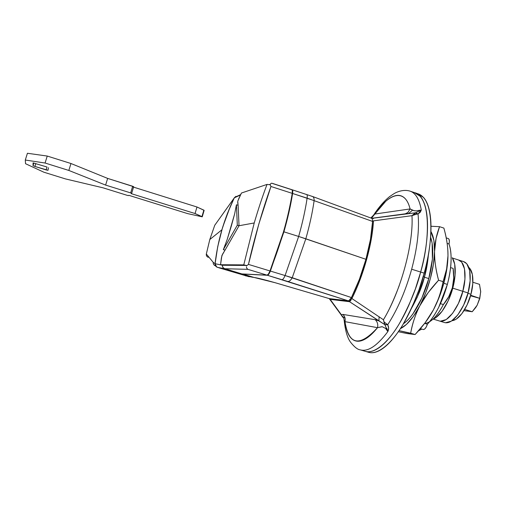 <?xml version="1.0" encoding="UTF-8"?>
<svg xmlns="http://www.w3.org/2000/svg" width="506" height="506" viewBox="0 0 506 506"><rect width="100%" height="100%" fill="white"/><g stroke="black" fill="none" stroke-linecap="round" stroke-linejoin="round"><path stroke-width="0.76" d="M422.725 278.319L424.635 271.482L422.719 278.332M409.98 191.11C415.584 192.894 419.36 199.212 421.308 210.066L420.214 212.305L418.045 213.956C419.487 229.376 417.361 247.795 411.663 269.217L420.65 272.045C432.08 230.9 428.342 195.765 414.857 192.729M432.87 319.273C442.775 315.295 450.663 297.016 452.8 287.971C455.103 279.805 457.127 265.049 452.25 257.693L454.717 264.214L455.09 275.074L452.8 287.971L452.377 287.737L452.8 287.971L448.196 300.766L442.067 311.329L435.438 317.958M424.907 323.473C430.998 322.562 437.159 316.263 443.389 304.561C447.494 299.666 450.492 294.062 452.377 287.737C453.907 281.336 454.154 274.891 453.098 268.395L450.599 267.598L453.098 268.395L453.724 278.117L452.377 287.737L448.733 296.699L443.389 304.561L440.46 303.657L443.389 304.561C439.942 311.241 436.286 316.282 432.421 319.672M412.479 192.28L414.496 192.622C433.098 198.295 428.202 247.807 420.65 272.045C416.881 287.446 409.797 304.612 399.411 323.53C388.962 341.354 374.927 354.282 365.294 351.335C374.927 354.282 388.962 341.354 399.411 323.53C409.797 304.612 416.881 287.446 420.65 272.045C423.781 260.489 425.85 249.502 426.862 239.085C427.855 228.699 427.747 219.794 426.539 212.381C425.325 205.006 423.193 199.636 420.144 196.265L414.281 192.552L420.144 196.265C423.193 199.636 425.325 205.006 426.539 212.381C427.747 219.794 427.855 228.699 426.862 239.085C425.85 249.502 423.781 260.489 420.65 272.045L415.363 288.97L408.918 305.093C404.231 315.542 399.24 324.498 393.94 331.955C388.652 339.368 383.542 344.725 378.608 348.033C373.687 351.303 369.336 352.423 365.541 351.398C369.336 352.423 373.687 351.303 378.608 348.033C383.542 344.725 388.652 339.368 393.94 331.955C399.24 324.498 404.231 315.542 408.918 305.093L415.363 288.97L420.65 272.045L411.663 269.217C405.641 290.798 397.659 309.299 387.716 324.719L388.646 328.211L387.83 331.62C377.147 345.851 367.988 351.942 360.348 349.886C367.988 351.942 377.147 345.851 387.83 331.62L385.717 328.508L382.353 326.768M382.175 326.737L377.508 327.679C359.621 347.211 348.773 345.2 344.972 321.645C345.642 327.104 346.901 331.506 348.748 334.864C350.601 338.223 352.979 340.26 355.889 340.981C358.805 341.689 362.119 340.93 365.819 338.71C369.532 336.465 373.428 332.79 377.508 327.679L344.972 321.645L344.023 319.862M409.594 190.996C401.46 188.763 393.87 193.773 394.041 193.646L389.652 196.581C384.117 201.008 378.741 207.213 373.523 215.183L370.835 217.991L374.857 214.025C389.259 192.615 405.154 188.27 410.081 208.94C408.829 203.886 406.982 200.237 404.547 197.985C402.118 195.746 399.278 194.936 396.04 195.556C392.808 196.183 389.373 198.093 385.743 201.293L374.857 214.025L410.081 208.94L414.098 210.724L416.425 210.857L421.308 210.066C419.272 198.795 415.287 192.419 409.354 190.933M381.897 326.705L377.508 327.679C378.216 324.536 377.451 321.873 375.218 319.697L378.905 320.912L375.218 319.697L342.891 314.416L341.354 314.707L330.184 299.381L349.532 301.702L384.092 324.169M351.891 298.527L351.316 297.819L351.891 298.527L349.532 301.702L378.905 320.912L379.089 316.705L378.905 320.912L384.63 324.523L383.415 319.748L351.891 298.527C363.491 275.561 372.435 243.089 373.46 220.856L411.973 215.67C413.725 243.658 400.676 291.443 383.415 319.748L384.155 322.044L387.716 324.719C397.659 309.299 405.641 290.798 411.663 269.217C417.361 247.795 419.487 229.376 418.045 213.956L414.553 214.455L411.973 215.67L373.46 220.856C372.435 243.089 363.491 275.561 351.891 298.527L383.415 319.748C388.33 311.822 393.497 300.709 398.918 286.428L399.285 285.403M344.067 319.868L344.181 320.393C345.307 330.842 347.47 338.16 350.677 342.353C354.44 347.097 357.66 349.608 360.335 349.88L365.294 351.335M341.303 314.928L341.139 314.561M386.85 328.312L387.824 331.613C388.931 329.336 388.893 327.034 387.716 324.719L384.927 324.865M384.63 324.523L387.716 324.719L384.155 322.044L384.87 324.795M377.508 327.679L344.972 321.645C345.623 318.799 344.928 316.389 342.891 314.416L375.218 319.697C377.451 321.873 378.216 324.536 377.508 327.679M341.569 315.162L341.354 314.707L342.891 314.416C344.928 316.389 345.623 318.799 344.972 321.645L344.181 320.393C343.878 317.939 343.365 316.655 342.657 316.541L339.545 312.664M343.846 318.287L342.726 317.053M415.869 212.665L411.973 215.67L415.179 212.855L372.751 218.143M372.739 218.149L371.948 218.465L372.871 218.149L373.358 218.718M341.67 315.687L342.695 317.117M339.203 311.759L329.178 298.578L274.998 282.671M371.183 218.124L374.857 214.025L371.448 218.219L374.857 214.025L410.081 208.94L407.931 212.482L404.699 214.12L407.937 212.476L410.081 208.94L412.498 210.249L408.38 213.659L412.498 210.249L415.205 210.875M416.602 210.838L420.106 210.173M421.308 210.066L415.578 212.754L418.045 213.956L421.308 210.066L418.595 211.344M411.973 215.67L417.159 213.975L415.179 212.855L408.336 213.665M384.921 324.858L387.83 331.62M344.244 317.249L345.079 318.179M343.846 318.299L343.568 317.641M418.045 213.956L415.179 212.855L417.159 213.975L418.045 213.956M330.184 299.381L329.697 298.654L330.184 299.381L349.532 301.702L348.944 300.709L349.532 301.702L350.892 300.362M373.46 220.856L372.599 221.267L373.46 220.856M372.707 218.149L371.657 218.288M470.523 295.776L479.644 298.312L477.158 305.207L479.644 298.312L477.158 305.207L472.212 311.74L464.729 309.425L472.212 311.74L463.977 310.659L472.212 311.74L475.621 307.667M475.792 307.427L477.158 305.207L479.758 298.584L480.694 291.437L479.492 284.334L472.863 282.24L479.492 284.334L480.7 291.848L479.644 298.312L470.675 295.245M291.804 189.655L292.341 190.496L292.234 193.362C290.374 205.145 287.484 217.928 283.55 231.71L270.008 270.957L268.408 274.056L267.067 275.163L247.864 269.344L246.757 268.212L247.864 269.344L224.67 268.724L241.9 273.923L224.069 268.477L222.684 267.136L222.216 265.245L246.435 265.454L246.403 265.973L248.459 264.404C254.164 238.819 263.069 208.055 270.957 186.486L269.989 184.317L270.957 186.486L292.234 193.362L270.957 186.486L258.857 223.93L248.459 264.404L270.008 270.957L248.459 264.404L246.403 265.973L246.435 265.454L243.765 264.885L246.435 265.454L222.216 265.245L222.861 267.415L224.67 268.724L247.864 269.344L267.067 275.163C267.876 275.074 268.857 273.67 270.008 270.957C280.628 244.499 288.034 218.63 292.234 193.362C292.563 191.135 292.43 189.908 291.835 189.668L272.177 183.305L271.292 183.242L269.761 184.715L267.035 184.412C262.759 195.632 258.49 208.485 254.227 222.963L243.765 264.885L220.546 264.739L222.216 265.245L220.546 264.739L221.413 257.788L222.457 254.354L225.012 250.173L221.881 255.606L220.546 264.739L243.765 264.885L254.227 222.963L239.034 225.739L225.031 250.179L239.034 225.739L237.308 225.195L223.355 249.667L225.031 250.179L223.374 249.578L237.308 225.195L239.034 225.739L238.111 205.309L236.447 204.785L237.308 225.195L236.447 204.785L238.111 205.309L239.034 225.739L254.227 222.963C258.49 208.485 262.759 195.632 267.035 184.412L241.444 193.026L237.757 201.16L238.079 205.303L237.675 202.16M234.67 213.829L227.226 239.376L223.374 249.578L227.226 239.376L231.248 226.327L234.67 213.829L236.41 204.867M291.564 189.674L272.633 183.545M267.067 275.163L241.9 273.923L267.067 275.163M246.757 268.212L246.409 266.978M272.247 183.324L271.292 183.242L269.761 184.715L267.035 184.412L241.444 193.026L238.484 199.237M217.156 267.238L215.872 266.346L215.132 264.973L215.341 261.26L217.732 246.599L221.862 229.832L209.8 239.528L206.321 254.025L213.19 262.298L215.044 263.721L213.19 262.298L206.321 254.025L209.8 239.528L221.862 229.832L227.39 213.545L234.278 197.878L214.753 225.265L209.8 239.528L214.753 225.265L234.335 197.846C224.209 218.516 217.795 240.476 215.101 263.715L221.552 265.043L215.101 263.715L216.536 266.909L219.332 267.933L225.018 268.831L217.397 267.32L216.29 266.732L215.101 263.715L215.569 265.947L217.087 267.206M311.924 196.379L312.461 196.461C313.631 196.923 314.188 198.308 314.137 200.623C312.461 212.375 309.691 225.1 305.826 238.794C309.691 225.1 312.461 212.375 314.137 200.623L292.594 193.475C292.923 191.255 292.791 190.022 292.196 189.782L292.702 190.617L292.594 193.475C290.741 205.265 287.844 218.048 283.917 231.824L298.66 236.454C302.544 222.722 305.365 209.958 307.117 198.169L292.594 193.475C290.729 205.272 287.832 218.054 283.917 231.824L270.375 271.071C269.224 273.784 268.237 275.188 267.427 275.27L287.724 281.469C289.249 281.602 290.754 280.356 292.234 277.731L305.826 238.794L298.66 236.454L285.08 275.542L351.442 297.566C357.204 285.985 362.037 273.234 365.939 259.306L305.826 238.794L292.234 277.731L285.08 275.542L298.66 236.454L283.917 231.824L270.375 271.071L285.08 275.542L270.375 271.071L268.768 274.163L267.427 275.27L242.779 274.05L254.101 277.465L275.074 282.696L329.298 298.603L348.292 300.842L267.427 275.27L241.919 273.923L254.101 277.465C257.605 277.971 264.6 279.717 275.074 282.696L329.298 298.603L348.292 300.842L349.785 300.058L351.442 297.566L359.393 279.318L365.939 259.306C369.753 245.391 371.973 232.76 372.593 221.426L372.308 218.997L371.587 218.269L372.308 218.997M240.495 194.962L234.335 197.846L240.495 194.962M208.27 257.32L208.27 257.32C206.783 256.719 206.132 255.625 206.321 254.025M245.265 275.751L252.323 277.199L245.265 275.751M306.339 194.456L306.623 194.456C307.256 194.702 307.42 195.942 307.117 198.169C305.365 209.958 302.544 222.722 298.66 236.454L365.939 259.306L370.468 239.389L372.599 221.267M215.442 265.814C213.842 265.188 213.089 264.018 213.19 262.298C213.089 264.018 213.842 265.188 215.442 265.814M215.448 224.24L214.753 225.265L215.448 224.24M237.409 196.062L234.335 197.846L237.409 196.062M235.891 196.341L234.278 197.878L230.179 206.745L222.564 227.472L217.732 246.599L215.101 263.715C217.795 240.476 224.209 218.516 234.335 197.846L234.278 197.878M282.038 279.704C282.898 279.628 283.91 278.243 285.08 275.542C283.91 278.243 282.898 279.628 282.038 279.704M348.817 300.766L351.442 297.566L292.234 277.731C290.754 280.356 289.249 281.602 287.724 281.469L348.292 300.842M306.623 194.456C307.256 194.702 307.42 195.942 307.117 198.169L372.593 221.426M314.137 200.623C314.188 198.308 313.631 196.923 312.461 196.461L371.606 218.276M253.361 277.339L252.323 277.199L253.361 277.339M254.796 277.592L275.036 282.69M423.383 329.545L424.793 328.938L426.248 327.009L427.387 324.219L424.654 323.391L427.387 324.219C435.856 314.808 442.516 301.532 447.367 284.404L443.806 283.284L447.367 284.404C449.549 276.257 450.776 268.604 451.061 261.431C451.327 254.284 450.644 248.471 449.018 243.981L449.385 241.204L448.993 239.218L448.215 238.528M428.797 278.578C431.915 267.345 434.882 248.996 430.612 237.232L432.13 243.12L432.396 259.198L428.797 278.578L424.42 277.206L428.797 278.578C425.603 291.228 416.141 314.688 403.421 323.751L403.503 323.695C406.603 321.569 409.752 318.274 412.953 313.821L421.909 297.914L428.797 278.578M425.812 321.822L433.421 309.849C437.766 301.627 441.264 292.645 443.914 282.892L443.092 281.633C441.295 291.431 438.076 300.836 433.421 309.849L425.154 322.733L415.097 334.536L407.172 333.568L398.317 331.727L407.166 333.562M426.741 320.589L433.421 309.849C429.056 318.015 422.946 326.243 415.097 334.536L399.063 330.639L410.676 333.214C412.238 323.941 415.306 314.764 419.891 305.7L428.202 292.563L438.575 280.216C435.83 270.21 434.496 260.634 434.572 251.495L436.058 238.478L439.543 226.682L443.888 228.098L444.559 230.609C446.83 239.085 447.968 247.472 447.981 255.783L447.873 250.856M407.172 333.568L415.097 334.536L410.676 333.214C412.529 323.1 415.603 313.929 419.891 305.7L425.729 292.74L430.347 278.642L433.37 264.518L434.572 251.495C434.768 243.203 436.425 234.936 439.543 226.682L443.888 228.098C446.697 238.263 448.057 247.491 447.981 255.783C447.899 264.05 446.267 272.671 443.092 281.633L438.575 280.216C435.723 269.337 434.382 259.761 434.572 251.495L433.895 240.546L430.929 231.489C433.49 235.935 434.705 242.602 434.572 251.495C434.369 259.812 432.959 268.863 430.347 278.642C427.671 288.42 424.186 297.433 419.891 305.7C424.186 297.484 430.416 288.996 438.575 280.216L443.092 281.633C440.992 292.285 437.766 301.69 433.421 309.849L439.303 296.946L443.914 282.892L446.88 268.8L447.981 255.783L446.602 269.065L443.092 281.633L443.914 282.892C446.507 273.145 447.861 264.107 447.981 255.783L447.911 251.571M419.891 305.7C413.364 317.857 406.862 325.503 400.385 328.647L406.482 324.384L413.301 316.503L419.891 305.7M430.998 226.264L439.543 226.682L430.998 226.258M418.481 330.854L421.789 329.083M423.282 329.526C424.844 329.495 426.21 327.724 427.387 324.219C431.397 319.944 435.185 314.283 438.74 307.231L447.367 284.404C451.713 267.276 452.263 253.803 449.018 243.981L447.14 243.373L449.018 243.981C449.663 240.989 449.423 239.18 448.303 238.56M418.481 330.842L421.694 329.14M365.319 351.341L368.589 352.296C378.311 355.275 392.428 342.385 402.915 324.586C413.332 305.694 420.423 288.553 424.186 273.151L420.65 272.045L424.186 273.151C431.726 248.933 436.533 199.434 417.754 193.709L415.818 193.064M368.842 352.366C372.669 353.403 377.059 352.29 382.005 349.032C386.97 345.743 392.112 340.399 397.425 332.999C402.744 325.554 407.754 316.611 412.447 306.174L418.898 290.071L424.186 273.151C427.311 261.608 429.366 250.628 430.359 240.211C431.327 229.825 431.194 220.926 429.961 213.5C428.708 206.125 426.545 200.743 423.465 197.365L417.539 193.634M411.283 308.723L417.323 297.098L424.471 277.01C426.394 270.33 427.722 262.715 428.455 254.17L424.471 277.01L423.332 276.655L424.471 277.01C422.213 286.415 417.823 296.978 411.296 308.692M439.67 321.063L444.692 322.594C454.894 325.086 466.19 302.689 468.037 292.942L462.813 291.311C465.621 282.367 467.19 262.873 458.537 259.989C467.19 262.873 465.621 282.367 462.813 291.311L468.037 292.942C470.839 284.011 472.357 264.524 463.597 261.615L459.012 260.147M462.813 291.311C460.947 301.064 449.695 323.498 439.613 321.044C449.695 323.498 460.947 301.064 462.813 291.311L464.938 279.129L464.502 268.844L461.643 262.083L458.442 259.964L461.643 262.083L464.502 268.844L464.938 279.129L462.813 291.311L452.75 288.161L462.813 291.311L458.461 303.379L462.813 291.311M445.482 322.758L451.396 321.133L457.803 314.922L463.679 304.998L468.037 292.942L470.137 280.773L469.663 270.489L466.747 263.708L463.502 261.583M440.391 321.209L446.241 319.564L452.611 313.322L458.461 303.379L452.611 313.322L446.241 319.564L440.391 321.209M470.947 294.258C473.085 286.946 474.666 272.475 468.809 267.396L469.739 268.3L472.351 274.353L472.794 283.48L470.947 294.258L467.089 304.916L461.864 313.707L456.146 319.223L452.003 320.728C461.099 319.735 469.22 302.297 470.947 294.258L467.936 293.316L470.947 294.258M25.3 160.041L27.425 153.267L47.241 156.057L45.072 163.021L25.3 160.041L25.534 163.71L43.87 172.211L65.47 178.915L103.047 187.821L127.246 195.354L103.047 187.821L65.47 178.915L43.87 172.211L25.534 163.71L25.3 160.041L45.072 163.021L47.241 156.057L70.973 163.514L68.829 170.446L45.072 163.021L68.829 170.446L70.973 163.514L107.651 178.409L105.615 185.088L68.829 170.446L105.615 185.088L107.651 178.409L132.68 186.259L130.668 192.9L105.615 185.088L130.668 192.9L131.668 193.336L131.231 193.64L131.668 193.336L130.668 192.9L132.68 186.259L133.673 186.695L107.651 178.409L70.973 163.514L47.241 156.057L27.425 153.267L25.3 160.041M131.674 193.317L133.673 186.695L133.23 187.03L133.673 186.695M133.54 187.131L196.986 207.005L195.057 213.538L131.231 193.64L195.057 213.538L196.986 207.005L203.855 210.142L201.951 216.6L195.057 213.538L202.242 216.827L187.675 213.627L202.236 216.827L201.951 216.6L203.855 210.142L204.133 210.376L196.986 207.005L133.54 187.131M128.847 195.322L187.675 213.627L128.847 195.322L128.435 195.607L128.847 195.322M128.423 195.613L127.246 195.354L128.435 195.607M46.571 166.885L33.061 162.875L46.571 166.885M33.061 162.875L33.029 165.658L33.877 162.964L33.029 165.658L34.901 166.43L33.029 165.658L33.067 162.862M35.812 163.527L34.901 166.43L46.109 169.921L47.007 167.024L46.109 169.921L48 170.313L34.901 166.43L35.812 163.527M48 170.313L48.456 167.676L48 170.313M410.682 191.357L414.496 192.622M410.353 213.424L371.783 218.352M342.834 317.237L340.608 314.118M329.242 298.597L340.601 314.112M405.983 213.728L374.301 217.953M408.987 213.532L405.989 213.722M408.993 213.532L410.328 213.431M269.888 184.475L269.42 184.633M249.135 276.744L219.338 267.94M216.562 266.934L219.332 267.933M240.673 194.595L234.499 197.536M216.644 266.985L215.069 263.715C217.776 240.476 224.196 218.522 234.322 197.846L234.607 197.384M312.442 196.461L292.285 189.813M253.702 277.396L254.297 277.516M446.203 237.877L448.234 238.541M420.391 328.66L423.206 329.507M452.497 258.06L458.537 259.989M433.288 319.115L439.613 321.044M202.255 216.77L204.139 210.376"/></g></svg>
